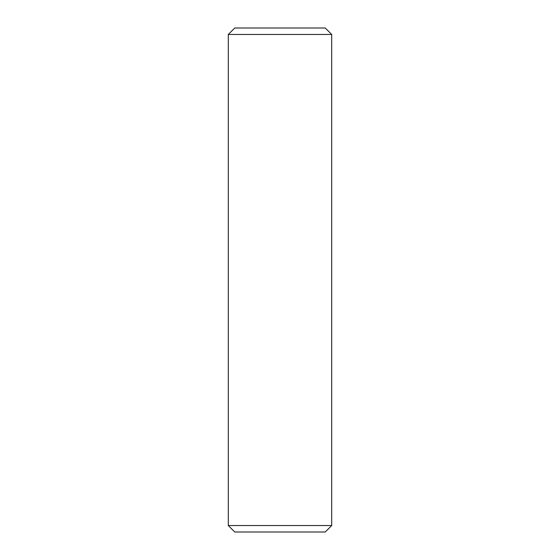<?xml version="1.0" encoding="UTF-8"?>
<svg xmlns="http://www.w3.org/2000/svg" width="560" height="560" viewBox="0 0 560 560"><rect width="100%" height="100%" fill="white"/><g stroke="black" fill="none" stroke-linecap="round" stroke-linejoin="round"><path stroke-width="0.84" d="M234.766 28L325.234 28L331.695 34.461L228.305 34.461L234.766 28M331.695 525.539L325.234 532L234.766 532L228.305 525.539L331.695 525.539L331.695 34.461M228.305 525.539L228.305 34.461"/></g></svg>
